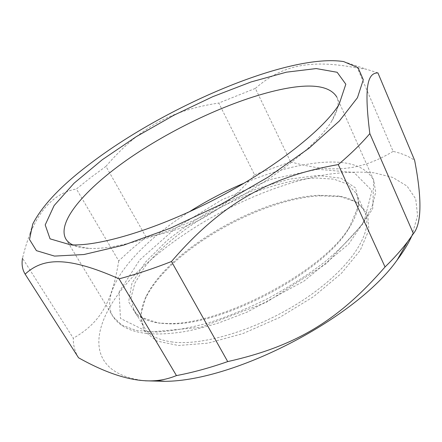 <?xml version="1.0" encoding="UTF-8"?>
<svg xmlns="http://www.w3.org/2000/svg" width="442" height="442" viewBox="0 0 442 442"><rect width="100%" height="100%" fill="white"/><g stroke="black" fill="none" stroke-linecap="round" stroke-linejoin="round"><path stroke-width="0.33" stroke-dasharray="2.21 1.66" d="M254.564 174.767L290.554 161.849L255.371 88.4L218.768 103.047L254.564 174.767C223.149 211.077 193.74 228.287 146.131 237.144L105.947 166.358L90.676 177.59L76.422 188.983L118.716 260.907L131.871 248.863L146.131 237.144M78.554 357.782C74.936 351.959 73.179 345.44 73.289 338.224L22.514 258.255C24.614 249.608 26.912 242.001 29.426 235.442C40.018 208.21 55.686 192.723 76.422 188.983M377.921 72.897L366.208 69.179L357.44 68.068L393.131 151.402C401.546 153.291 408.717 156.275 414.64 160.341M393.131 151.402C358.921 171.888 330.693 172.949 290.554 161.849M255.371 88.4C280.736 66.206 308.582 58.521 357.44 68.068M105.947 166.358C138.727 128.07 171.098 110.229 218.768 103.047M118.716 260.907C112.633 299.577 101.804 322.096 73.289 338.224M145.203 380.805C73.466 372.495 93.262 309.273 148.562 261.824C196.524 219.436 266.764 184.767 327.036 174.468C343.942 172.109 359.589 171.546 373.965 172.783L392.783 177.446L407.088 186.121L415.723 198.917L417.574 215.724L411.723 236.133M157.965 322.914L165.535 323.395C217.563 327.041 322.649 272.101 349.346 227.298L359.048 204.712L355.6 187.988L340.964 178.198L317.842 175.441L289.074 179.198L257.294 188.623L224.879 202.745C203.618 214.127 184.259 226.807 166.8 240.785L145.385 262.216L131.959 283.206L128.633 301.814L137.092 315.815L157.965 322.914M189.132 211.906C136.898 244.636 97.776 290.77 112.959 316.516L121.721 325.03L136.042 330.406L155.717 332.069C171.303 331.235 188.795 328.191 208.199 322.936C228.304 316.422 248.636 308.057 269.2 297.842C289.328 286.786 307.798 274.863 324.621 262.073C340.014 249.139 352.495 236.509 362.075 224.188L371.937 207.083L375.7 192.253L373.705 180.198L336.892 97.179C339.594 103.08 337.815 111.185 331.544 121.489C317.406 144.484 275.764 178.137 224.834 205.204C173.916 232.282 121.141 248.78 92.35 248.476L88.809 248.387C82.113 248.034 76.77 246.879 72.775 244.918M160.319 323.246C146.921 321.572 138.108 317.135 133.887 309.936L131.036 297.775L134.777 283.311L144.324 267.515C161.352 245.785 189.723 223.906 221.641 206.867C253.846 190.386 288.007 179.574 315.566 177.993L333.986 179.165L347.998 184.347L356.357 193.629C360.517 202.629 357.838 214.525 348.329 229.326C322.019 273.454 219.033 327.295 167.778 323.715L160.319 323.246M171.209 341.843C203.348 346.661 262.515 328.152 307.444 297.217C352.501 266.333 373.882 230.73 364.827 212.254C360.462 203.486 351.633 198.077 338.334 196.038L318.505 195.292C258.189 198.37 168.385 250.133 146.147 296.51C140.236 308.593 139.639 318.931 144.346 327.516C148.766 335.047 157.722 339.826 171.209 341.843M320.185 195.806L340.34 196.579L357.561 202.43L367.639 213.668L368.893 229.984L360.169 250.459L341.318 273.449L313.533 296.67L279.488 317.516L242.934 333.577L208.016 343.136L178.375 345.5L156.584 340.975L143.899 330.638L140.429 315.947L145.451 298.466C168.082 251.277 258.929 198.906 320.185 195.806M317.549 169.275L353.97 172.452L371.976 190.646L363.7 222.983L326.141 263.786L266.228 302.394L200.723 327.295L148.313 332.207L120.467 318.439L119.036 292.052L139.705 259.946L176.093 227.79L221.884 199.801L271.106 179.303L317.549 169.275M65.797 238.907L112.959 316.516C123.71 332.616 147.987 337.583 185.778 331.406C196.475 329.268 207.624 326.384 219.226 322.748L247.084 312.118L304.09 281.029L348.639 244.122L372.7 208.806L373.705 180.198C365.54 165.651 347.064 159.838 318.273 162.761C295.306 165.231 270.659 171.993 244.332 183.049M32.714 224.116L29.426 235.442M343.633 61.576L366.208 69.179M348.329 229.326L349.346 227.298M167.778 323.715L165.535 323.395M133.887 309.936L144.346 327.516M356.357 193.629L364.827 212.254M146.147 296.51L145.451 298.466M338.334 196.038L340.34 196.579M331.544 121.489L339.042 104.5M88.809 248.387L70.582 244.851"/><path stroke-width="0.66" d="M22.514 258.255C21.476 264.316 22.349 269.609 25.133 274.134L78.554 357.782C109.191 374.954 135.18 382.551 156.54 380.579C163.159 379.971 169.794 378.308 176.452 375.589L119.075 278.841C135.368 274.565 152.838 268.791 171.474 261.52L227.713 361.595C209.663 367.899 192.574 372.562 176.452 375.589M413.419 233.669L407.64 241.713C401.38 249.94 393.85 258.355 385.048 266.968L338.263 164.59C351.119 153.645 361.639 143.318 369.832 133.606L413.419 233.669C421.679 223.453 422.088 199.01 414.64 160.341L377.921 72.897C367.567 72.853 363.899 86.444 369.832 133.606M91.643 162.562C61.946 184.767 42.305 205.287 32.714 224.116L29.509 239.492L36.41 250.647L54.504 256.095L83.974 254.52L123.616 245.155L170.568 228.111L220.481 204.64L268.228 177.054L309.024 148.225L339.34 121.02L357.451 97.715L363.302 79.748L358.086 67.714L343.633 61.576C289.283 53.095 166.579 105.831 91.643 162.562M119.075 278.841C67.527 256.045 42.968 257.636 25.133 274.134M338.263 164.59C269.377 176.491 220.889 203.966 171.474 261.52M227.713 361.595C296.571 346.092 338.683 320.168 385.048 266.968M411.723 236.133C408.331 243.68 403.485 251.625 397.187 259.973C356.749 317.61 235.47 381.015 165.059 381.324L145.203 380.805M72.775 244.918C69.593 243.343 67.267 241.343 65.797 238.907C55.952 220.801 88.914 185.148 134.766 154.59C180.993 123.876 239.431 97.643 283.836 88.87C312.455 83.273 330.141 86.041 336.892 97.179M74.378 244.929C105.273 245.111 163.767 226.564 220.663 196.325C277.57 166.093 323.859 129.014 339.042 104.5L345.826 84.218L337.158 72.284L316.207 68.565L286.444 72.173L251.045 81.952L212.718 96.699L173.767 115.296L136.269 136.666L102.284 159.722L74.057 183.209L54.101 205.591L45.2 224.917L50.056 238.846L70.582 244.851L74.378 244.929M244.332 183.049C225.133 191.143 206.734 200.762 189.132 211.906M397.187 259.973L407.64 241.713M165.059 381.324L156.54 380.579"/></g></svg>
